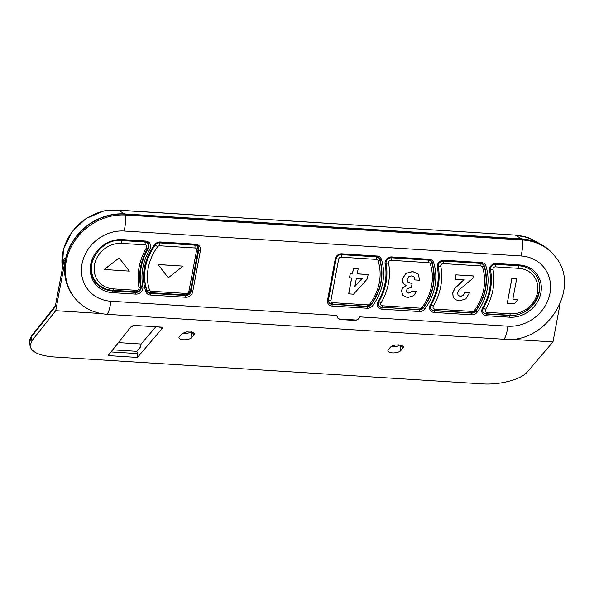 <?xml version="1.0" encoding="UTF-8"?>
<svg xmlns="http://www.w3.org/2000/svg" width="594" height="594" viewBox="0 0 594 594"><rect width="100%" height="100%" fill="white"/><g stroke="black" fill="none" stroke-linecap="round" stroke-linejoin="round"><path stroke-width="0.89" d="M414.063 276.908L414.939 279.937L419.654 280.234L418.265 274.146L412.711 271.577L405.94 273.492L402.383 278.994L402.94 283.026L406.066 285.61L403.007 287.652L401.522 290.615L402.762 295.344L407.558 297.616L413.736 295.649L416.557 291.357L411.976 291.067L410.536 292.582L408.561 293.087L406.786 292.263M407.974 282.172L412.028 283.635L407.707 281.89M416.557 291.357L411.909 290.986L410.469 292.5L408.494 293.005L406.756 292.218L406.407 290.577L407.157 289.137L408.679 288.127L411.33 287.763L412.088 283.717M405.999 285.528L402.94 287.57L401.455 290.533L402.65 295.211M418.183 274.042L412.644 271.495L405.873 273.411L402.324 278.913L403.43 283.754M147.29 291.015A4.923 4.351 -39 0 1 146.651 290.674M196.993 245.589A4.923 4.351 -39 0 1 197.193 246.287M95.018 281.445A27.146 24.012 141 0 0 98.73 284.793M147.126 242.456A4.923 4.351 -39 0 1 147.327 243.154M93.065 277.947A26.671 23.597 141 0 0 94.832 280.494L96.139 282.105C100.275 287.043 105.717 289.768 112.474 290.28L135.736 291.743A2.22 0.75 93.6 0 0 136.523 290.332A2.22 1.968 141 0 0 139.003 287.652A60.454 53.482 -39 0 1 146.466 247.772A2.22 1.968 141 0 0 145.04 244.847L121.777 243.392A24.451 21.629 141 0 0 94.543 264.686A24.451 21.629 141 0 0 113.268 288.87A2.22 0.75 93.6 0 1 112.474 290.28M119.134 257.937L104.21 269.476L129.351 271.131L119.134 257.937L104.277 269.557M183.13 266.142L157.989 264.486L168.273 277.762L183.13 266.142L158.056 264.568L168.273 277.762M348.73 293.919L351.722 277.947L349.487 277.806L350.304 273.44L352.539 273.574L353.489 268.488L358.16 268.778L357.209 273.871L368.146 274.562L367.33 278.928L353.504 294.216L348.663 293.837L351.641 277.94M349.487 277.806L350.237 273.359L352.472 273.5L353.423 268.406L358.16 268.778M357.217 273.797L368.146 274.562M354.87 286.36L361.984 278.593M356.385 278.237L354.833 286.553L362.117 278.601L356.385 278.237M460.729 282.61L454.945 288.335L452.784 293.013L453.155 296.725L454.143 298.455L453.088 296.644L452.717 292.939L454.885 288.261L464.092 279.856L455.145 279.291L455.895 274.844L473.262 275.935L472.906 278.274L459.11 289.902L457.588 292.946L458.123 295.367L460.417 296.465L463.179 295.493L464.85 292.493L469.498 292.79L464.783 292.411L463.112 295.411L460.35 296.384L458.056 295.285M460.662 282.529L463.936 279.848M455.895 274.844L473.329 276.017M454.143 298.455L455.435 299.651L459.281 300.861L465.778 298.938L469.498 292.79M455.145 279.291L455.962 274.925M534.103 272.928A26.7 23.619 141 0 0 533.813 272.535M507.283 303.252L511.857 278.363L516.661 278.742L512.852 299.109L518.013 299.435L514.426 303.697L507.283 303.252L511.924 278.438L516.661 278.742M512.867 299.034L518.013 299.435M359.778 316.869L358.338 319.075L355.606 320.485L339.493 319.468L337.392 317.753L336.82 315.429L337.682 317.634A2.666 2.361 141 0 0 339.612 318.993L355.724 320.003A2.666 2.361 141 0 0 358.115 318.919L359.778 316.869L507.922 326.18A37.741 33.39 141 0 0 549.97 293.302A37.741 33.39 141 0 0 521.064 255.969L124.094 231.021A37.741 33.39 141 0 0 82.046 263.899A37.741 33.39 141 0 0 110.952 301.24L336.82 315.429M555.197 256.66A53.304 47.149 141 0 0 522.542 239.983L125.572 215.043A53.304 47.149 141 0 0 73.062 243.547A53.304 47.149 141 0 0 75.386 298.782C83.539 308.167 94.156 313.35 107.232 314.323L504.202 339.271C546.703 344.23 582.068 287.348 555.197 256.66A53.304 47.149 141 0 1 555.65 257.254L554.952 256.326A53.341 47.186 141 0 0 521.822 239.04L124.851 214.092A53.341 47.186 141 0 0 72.082 242.991A53.341 47.186 141 0 0 75.111 298.478L75.653 299.094M521.532 238.862L515.533 235.194L527.836 237.563A49.606 43.874 -39 0 1 533.405 240.147L541.327 244.565A53.185 47.052 -39 0 0 521.532 238.862L124.562 213.922A53.185 47.052 -39 0 0 65.31 260.246L65.028 261.026L63.892 260.469L55.212 306.846L63.892 260.469M100.943 313.528L55.732 310.684L65.028 261.026M510.64 339.271L552.962 341.929L560.031 304.135M65.31 260.246L64.612 258.331L63.922 259.593M104.366 210.952C107.878 210.046 112.615 209.808 118.57 210.246L104.084 210.87A4.448 1.025 77.7 0 1 104.366 210.952A49.606 43.874 -39 0 0 62.377 267.857M182.016 333.583A6.668 2.643 174.7 0 0 190.867 331.808M390.949 346.718A6.668 2.643 174.7 0 0 399.799 344.936M112.704 349.821L136.813 351.336L140.511 347L141.097 344.037L155.843 326.767M124.562 213.922L118.57 210.246L516.825 235.172L116.506 210.016M55.732 310.684L31.89 340.741L30.042 345.864C31.319 352.004 39.211 355.702 53.705 356.942L482.343 383.88C499.933 385.15 521.294 379.455 527.383 371.881L552.962 341.929M194.075 334.801L194.379 333.479L192.798 332.254L186.642 331.868L182.12 333.509L179.336 336.687A6.668 2.643 174.7 0 0 178.965 337.696A6.668 2.643 174.7 0 0 184.608 339.783A6.668 2.643 174.7 0 0 191.869 337.474L194.075 334.801L191.773 331.957M388.268 349.814L390.466 347.141L392.456 345.857L395.574 344.995L398.945 344.854L401.722 345.381L403.311 346.606L403.259 347.587L400.801 350.601A6.668 2.643 174.7 0 1 393.532 352.91A6.668 2.643 174.7 0 1 387.897 350.824A6.668 2.643 174.7 0 1 388.268 349.814M161.405 328.252L162.325 328.311L137.452 357.44L108.13 355.598L131.319 326.366L132.239 326.425L133.16 325.341L162.266 327.168L161.405 328.252L159.43 326.99M55.212 306.846L31.564 336.657L29.715 341.795C29.373 340.199 30.108 338.075 31.92 335.424A2.22 1.908 -141.6 0 0 31.564 336.657L31.89 340.741M136.813 351.336L137.786 353.616L137.452 357.44M118.429 342.612L141.097 344.037M408.033 282.254L407.09 279.306L408.679 276.782L411.642 275.891L414.189 277.056M414.129 276.99L414.939 279.937M428.942 260.083A4.522 4.002 -39 0 1 431.333 261.36A4.522 4.002 -39 0 1 432.001 262.57A52.977 46.867 -39 0 1 423.544 307.774A4.522 4.002 -39 0 1 419.334 309.816L381.511 307.187M419.49 311.531L381.875 309.17A5.858 5.183 -39 0 1 378.111 301.47A56.824 50.267 141 0 0 385.127 263.981A5.858 5.183 -39 0 1 391.654 256.927L429.269 259.288A5.858 5.183 -39 0 1 433.613 262.548A54.314 48.04 -39 0 1 424.933 308.895A5.858 5.183 -39 0 1 419.49 311.531A1.337 0.446 -86.4 0 0 419.334 309.816L419.134 309.556M424.933 308.895L423.388 307.588M422.193 307.15A50.676 44.825 141 0 0 430.286 263.907A2.22 1.968 141 0 0 428.638 262.674L391.023 260.306A2.22 1.968 141 0 0 388.543 262.986A60.454 53.482 -39 0 1 381.081 302.866A2.22 1.968 141 0 0 382.506 305.791L420.129 308.152A2.22 1.968 141 0 0 422.193 307.15L423.329 307.662L419.334 309.563L381.719 307.202C381.437 307.484 380.457 306.987 378.786 305.717L378.608 305.487M420.129 308.152A2.22 0.75 93.6 0 1 419.342 309.571M388.543 262.986A2.22 0.936 169.2 0 1 386.003 262.956M391.023 260.306A2.22 0.75 -86.4 0 0 390.934 257.766M381.081 302.866A2.22 0.408 -149.7 0 1 378.608 301.203M382.506 305.791A2.22 0.75 93.6 0 1 381.727 307.202M381.875 309.17A1.337 0.446 -86.4 0 0 381.719 307.447A4.522 4.002 -39 0 1 378.95 306.036C378.044 304.974 378.014 303.519 378.868 301.655C385.996 289.174 388.387 276.373 386.041 263.246A1.337 0.564 -10.8 0 0 385.989 263.135M378.111 301.47L378.868 301.655M142.842 286.531A6.304 5.576 -39 0 1 135.818 294.127L112.556 292.664A28.527 25.238 -39 0 1 90.704 264.441A28.527 25.238 -39 0 1 122.49 239.597L145.745 241.06A6.304 5.576 -39 0 1 149.799 249.346A56.378 49.874 141 0 0 142.842 286.531A1.337 0.564 169.2 0 1 141.194 286.419L140.347 285.41M335.261 258.895A5.858 5.183 -39 0 1 341.788 253.794L377.034 256.007A5.858 5.183 -39 0 1 381.378 259.266A54.314 48.04 -39 0 1 372.705 305.613A5.858 5.183 -39 0 1 367.263 308.249L332.009 306.036A5.858 5.183 -39 0 1 327.524 300.245L335.261 258.895A1.337 0.431 10.6 0 0 336.182 258.657C336.947 256.081 338.654 254.744 341.312 254.64L376.559 256.86L379.106 258.078A4.522 4.002 -39 0 1 379.766 259.288A52.977 46.867 -39 0 1 371.309 304.492A4.522 4.002 -39 0 1 367.107 306.534L331.853 304.314A4.522 4.002 -39 0 1 329.083 302.903L328.445 300.007L336.182 258.657M437.362 267.263A5.858 5.183 -39 0 1 443.889 260.209L481.504 262.578A5.858 5.183 -39 0 1 485.84 265.83A54.314 48.04 -39 0 1 477.168 312.177A5.858 5.183 -39 0 1 471.725 314.82L434.11 312.451A5.858 5.183 -39 0 1 430.346 304.752A56.824 50.267 141 0 0 437.362 267.263A1.337 0.564 -10.8 0 0 438.275 266.535A1.337 0.564 -10.8 0 0 438.224 266.424M489.59 270.545A5.858 5.183 -39 0 1 496.116 263.491L519.379 264.954A28.081 24.844 -39 0 1 540.889 292.738A28.081 24.844 -39 0 1 509.6 317.196L486.345 315.733A5.858 5.183 -39 0 1 482.573 308.034A56.824 50.267 141 0 0 489.59 270.545A1.337 0.564 -10.8 0 0 490.51 269.817A1.337 0.564 -10.8 0 0 490.458 269.706M154.507 244.817A6.304 5.576 -39 0 1 160.365 241.973L195.612 244.193A6.304 5.576 -39 0 1 200.438 250.423L192.701 291.773A6.304 5.576 -39 0 1 185.684 297.26L150.43 295.047A6.304 5.576 -39 0 1 145.76 291.543A54.759 48.433 -39 0 1 154.507 244.817L155.19 245.122C156.467 243.533 158.034 242.76 159.89 242.82L195.136 245.04L197.943 246.391A4.967 4.396 -39 0 1 198.797 249.866L191.06 291.216A4.967 4.396 -39 0 1 185.528 295.537L150.275 293.325A4.967 4.396 -39 0 1 147.238 291.773A4.967 4.396 -39 0 1 146.651 290.726M160.365 241.973A1.337 0.446 93.6 0 1 159.89 242.82M195.612 244.193A1.337 0.446 93.6 0 1 195.136 245.04M195.285 244.98A4.967 4.396 -39 0 1 197.943 246.391M200.438 250.423A1.337 0.431 -169.4 0 1 198.797 249.866L198.21 249.153M192.701 291.773A1.337 0.431 -169.4 0 1 191.06 291.216L190.511 290.548M185.684 297.26A1.337 0.446 -86.4 0 0 185.528 295.537L184.972 294.839M150.43 295.047A1.337 0.446 -86.4 0 0 150.275 293.325L149.681 292.567M145.76 291.543A1.337 0.587 -17.9 0 0 146.644 290.644A1.337 0.587 -17.9 0 0 146.599 290.563M145.419 241.847A4.967 4.396 -39 0 1 148.077 243.258A4.967 4.396 -39 0 1 148.322 248.351A57.715 51.054 141 0 0 141.194 286.419A4.967 4.396 -39 0 1 135.662 292.404L112.4 290.941L111.843 290.236M112.556 292.664A1.337 0.446 -86.4 0 0 112.4 290.941A27.198 24.057 -39 0 1 95.753 282.447C82.15 267.248 100.26 237.867 122.015 240.444L145.27 241.907L148.077 243.258M135.818 294.127A1.337 0.446 -86.4 0 0 135.662 292.404L135.105 291.706M149.799 249.346L147.884 247.817M145.745 241.06A1.337 0.446 93.6 0 1 145.27 241.907M122.49 239.597A1.337 0.446 93.6 0 1 122.015 240.444M121.428 240.414L121.51 240.518A26.671 23.597 141 0 0 115.622 240.815M146.525 242.166L147.453 243.317A4.448 3.935 141 0 0 144.773 241.973L121.51 240.518A2.22 0.75 -86.4 0 1 121.777 243.392M145.04 244.847A2.22 0.75 -86.4 0 0 144.773 241.973L144.684 241.869M93.161 258.999A26.671 23.597 141 0 0 96.139 282.105M113.268 288.87L136.523 290.332M146.466 247.772A2.22 0.408 30.3 0 0 147.728 248.092C148.626 246.384 148.53 244.795 147.453 243.317M139.003 287.652A2.22 0.936 -10.8 0 0 140.533 286.434C138.202 273.403 140.6 260.625 147.735 248.092M148.262 257.529A52.903 46.792 141 0 0 146.807 290.043A4.448 3.935 141 0 0 147.423 291.171L146.414 289.931M149.495 290.013A2.22 1.968 141 0 0 151.143 291.253L186.39 293.466A2.22 1.968 141 0 0 188.87 291.528L196.607 250.185A2.22 1.968 141 0 0 194.906 247.98L159.652 245.768A2.22 1.968 141 0 0 157.588 246.77A50.676 44.825 141 0 0 149.495 290.013A2.22 0.98 162.1 0 1 146.807 290.043L146.243 289.337M196.391 245.3L197.319 246.451A4.448 3.935 141 0 0 194.639 245.114L159.392 242.894A4.448 3.935 141 0 0 158.561 242.924M159.652 245.768A2.22 0.75 -86.4 0 0 159.392 242.894L159.326 242.82M194.906 247.98A2.22 0.75 -86.4 0 0 194.639 245.114L194.55 245.003M196.607 250.185A2.22 0.72 10.6 0 0 198.136 249.799M188.87 291.528A2.22 0.72 10.6 0 0 190.399 291.134L198.136 249.784L197.319 246.451M186.39 293.466A2.22 0.75 93.6 0 1 185.61 294.876M151.143 291.253A2.22 0.75 93.6 0 1 150.349 292.664L185.603 294.876C188.112 294.81 189.716 293.555 190.399 291.134M157.588 246.77L155.309 244.966M341.788 253.794A1.337 0.446 93.6 0 1 341.312 254.64M377.034 256.007A1.337 0.446 93.6 0 1 376.559 256.86M376.707 256.801A4.522 4.002 -39 0 1 379.106 258.078M381.378 259.266A1.337 0.587 162.1 0 1 379.766 259.288L379.418 258.873M372.705 305.613L371.153 304.306M367.263 308.249A1.337 0.446 -86.4 0 0 367.107 306.534L366.899 306.274M332.009 306.036A1.337 0.446 -86.4 0 0 331.853 304.314L331.645 304.054M327.524 300.245A1.337 0.431 10.6 0 0 328.445 300.007M378.051 260.625A2.22 1.968 141 0 0 376.403 259.392L341.156 257.172A2.22 1.968 141 0 0 338.677 259.11L330.94 300.46A2.22 1.968 141 0 0 332.64 302.658L367.894 304.871A2.22 1.968 141 0 0 369.958 303.868A50.676 44.825 141 0 0 378.051 260.625A2.22 0.98 -17.9 0 0 379.514 259.147A2.22 0.98 -17.9 0 0 379.432 258.991A4.448 3.935 141 0 0 378.824 257.855A4.448 3.935 141 0 0 378.564 257.573M332.64 302.658A2.22 0.75 93.6 0 1 331.86 304.069L328.92 302.584M330.94 300.46A2.22 0.72 -169.4 0 1 328.489 299.77M338.677 259.11A2.22 0.72 -169.4 0 1 336.234 258.427M341.156 257.172A2.22 0.75 -86.4 0 0 341.067 254.633M376.403 259.392A2.22 0.75 -86.4 0 0 376.314 256.838M369.958 303.868L371.102 304.38C381.274 289.82 384.08 274.74 379.514 259.132L378.638 257.625M367.894 304.871A2.22 0.75 93.6 0 1 367.114 306.281M385.127 263.981A1.337 0.564 -10.8 0 0 386.041 263.246C385.989 260.016 387.696 258.19 391.179 257.774L428.794 260.142L431.333 261.36M391.654 256.927A1.337 0.446 93.6 0 1 391.179 257.774M429.269 259.288A1.337 0.446 93.6 0 1 428.794 260.142M433.613 262.548A1.337 0.587 162.1 0 1 432.001 262.57L431.652 262.154M430.286 263.907A2.22 0.98 -17.9 0 0 431.749 262.414A2.22 0.98 -17.9 0 0 431.667 262.273A4.448 3.935 141 0 0 431.044 261.122A4.448 3.935 141 0 0 430.799 260.855M428.638 262.674A2.22 0.75 -86.4 0 0 428.541 260.12M443.889 260.209A1.337 0.446 93.6 0 1 443.414 261.056L481.029 263.424L483.568 264.642A4.522 4.002 -39 0 1 484.236 265.852A52.977 46.867 -39 0 1 475.772 311.056A4.522 4.002 -39 0 1 471.569 313.097L433.954 310.736A4.522 4.002 -39 0 1 431.185 309.318C430.279 308.256 430.249 306.801 431.103 304.937C438.224 292.456 440.614 279.655 438.275 266.535C438.216 263.298 439.931 261.471 443.414 261.056M481.504 262.578A1.337 0.446 93.6 0 1 481.029 263.424M481.17 263.365A4.522 4.002 -39 0 1 483.568 264.642M485.84 265.83A1.337 0.587 162.1 0 1 484.236 265.852L483.887 265.436M477.168 312.177L475.616 310.87M471.725 314.82A1.337 0.446 -86.4 0 0 471.569 313.097L471.369 312.838M434.11 312.451A1.337 0.446 -86.4 0 0 433.954 310.736L433.746 310.469M430.346 304.752L431.103 304.937M482.514 267.189A2.22 1.968 141 0 0 480.873 265.956L443.258 263.588A2.22 1.968 141 0 0 440.778 266.268A60.454 53.482 -39 0 1 433.316 306.148A2.22 1.968 141 0 0 434.741 309.073L472.356 311.434A2.22 1.968 141 0 0 474.42 310.432A50.676 44.825 141 0 0 482.514 267.189A2.22 0.98 -17.9 0 0 483.984 265.711A2.22 0.98 -17.9 0 0 483.902 265.555A4.448 3.935 141 0 0 483.286 264.419A4.448 3.935 141 0 0 483.026 264.137M434.741 309.073A2.22 0.75 93.6 0 1 433.962 310.484C433.672 310.766 432.692 310.268 431.021 308.999M433.316 306.148A2.22 0.408 -149.7 0 1 430.843 304.484M440.778 266.268A2.22 0.936 169.2 0 1 438.231 266.238M443.258 263.588A2.22 0.75 -86.4 0 0 443.169 261.048M480.873 265.956A2.22 0.75 -86.4 0 0 480.776 263.409M474.42 310.432L475.564 310.944C485.744 296.391 488.55 281.304 483.976 265.696L483.1 264.189M472.356 311.434A2.22 0.75 93.6 0 1 471.577 312.852L475.564 310.944M496.116 263.491A1.337 0.446 93.6 0 1 495.641 264.337L518.904 265.8C525.423 266.305 530.665 268.859 534.645 273.463A26.752 23.663 -39 0 1 535.795 301.173A26.752 23.663 -39 0 1 509.444 315.473L486.189 314.018A4.522 4.002 -39 0 1 483.419 312.6C482.506 311.538 482.484 310.083 483.338 308.219C490.458 295.738 492.849 282.937 490.51 269.817C490.451 266.58 492.166 264.753 495.641 264.337M519.379 264.954A1.337 0.446 93.6 0 1 518.904 265.8M519.059 265.733A26.752 23.663 -39 0 1 534.645 273.463M509.6 317.196A1.337 0.446 -86.4 0 0 509.444 315.473L509.244 315.214M486.345 315.733A1.337 0.446 -86.4 0 0 486.189 314.018L485.981 313.751M482.573 308.034L483.338 308.219M533.702 272.416L534.57 273.485A26.671 23.597 141 0 0 532.172 270.983M486.976 312.355L510.231 313.818A24.451 21.629 141 0 0 537.473 292.523A24.451 21.629 141 0 0 518.748 268.332L495.485 266.869A2.22 1.968 141 0 0 493.013 269.55A60.454 53.482 -39 0 1 485.543 309.429A2.22 1.968 141 0 0 486.976 312.355A2.22 0.75 93.6 0 1 486.196 313.766C485.899 314.048 484.927 313.55 483.256 312.281M485.543 309.429A2.22 0.408 -149.7 0 1 483.078 307.774M493.013 269.55A2.22 0.936 169.2 0 1 490.466 269.52M495.485 266.869A2.22 0.75 -86.4 0 0 495.396 264.33M518.748 268.332A2.22 0.75 -86.4 0 0 518.651 265.785M510.231 313.818A2.22 0.75 93.6 0 1 509.444 315.228C530.925 317.738 548.507 288.833 534.57 273.485M110.952 301.24C109.905 308.286 108.591 312.607 107.017 314.196M507.922 326.18C506.875 333.234 505.561 337.555 503.987 339.137M355.724 320.003A1.775 0.594 93.6 0 1 355.606 320.485M339.612 318.993A1.775 0.594 93.6 0 1 339.493 319.468M521.064 255.969C522.549 249.458 523.047 244.134 522.542 239.983L521.822 239.04M124.094 231.021C125.579 224.517 126.077 219.186 125.579 215.035M75.386 298.782A53.304 47.149 141 0 0 75.876 299.354M124.851 214.092L125.572 215.043M191.35 331.875L191.869 337.474M403.007 347.928L400.705 345.092M400.282 345.01L400.801 350.601M137.786 353.616L111.033 351.938M147.238 291.773L146.644 290.644C142.055 275.052 144.906 259.882 155.19 245.122M140.533 286.434C140.295 288.714 140.852 291.053 135.736 291.743M150.349 292.664C149.933 292.894 148.96 292.404 147.423 291.171M371.102 304.38L367.099 306.281L331.853 304.069M423.329 307.662C433.509 293.102 436.315 278.022 431.749 262.414L430.865 260.907M433.954 310.484L471.569 312.852M486.182 313.766L509.444 315.228M62.37 267.879L63.461 249.354L71.829 231.987L86.108 218.458L104.084 210.87M29.715 341.788L30.042 345.864M55.235 306.036L31.92 335.424M516.825 235.172L525.319 236.694L533.405 240.147"/></g></svg>
